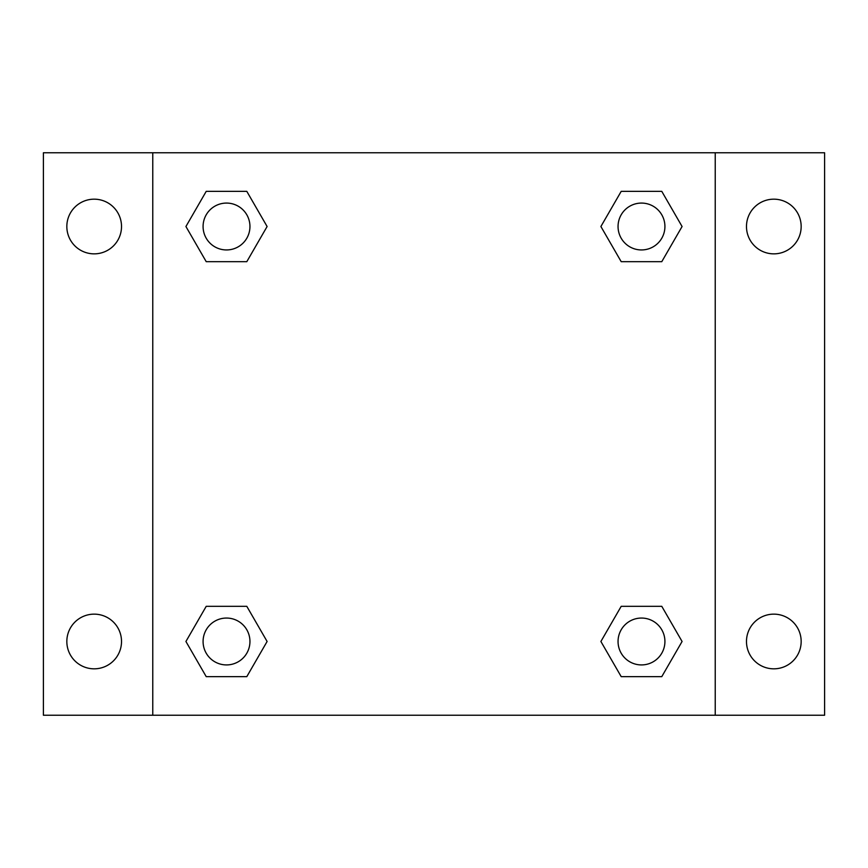 <?xml version="1.0" encoding="UTF-8"?>
<svg xmlns="http://www.w3.org/2000/svg" width="868" height="868" viewBox="0 0 868 868"><rect width="100%" height="100%" fill="white"/><g stroke="black" fill="none" stroke-linecap="round" stroke-linejoin="round"><path stroke-width="1.3" d="M43.4 152.768L824.6 152.768L824.6 715.232L43.4 715.232L43.4 152.768M773.822 199.173A27.342 27.342 0 0 1 801.164 226.515A27.342 27.342 0 0 1 773.822 253.857A27.342 27.342 0 0 1 746.48 226.515A27.342 27.342 0 0 1 773.822 199.173M773.822 614.143A27.342 27.342 0 0 1 801.164 641.485A27.342 27.342 0 0 1 773.822 668.827A27.342 27.342 0 0 1 746.48 641.485A27.342 27.342 0 0 1 773.822 614.143M94.178 614.143A27.342 27.342 0 0 1 121.52 641.485A27.342 27.342 0 0 1 94.178 668.827A27.342 27.342 0 0 1 66.836 641.485A27.342 27.342 0 0 1 94.178 614.143M94.178 199.173A27.342 27.342 0 0 1 121.52 226.515A27.342 27.342 0 0 1 94.178 253.857A27.342 27.342 0 0 1 66.836 226.515A27.342 27.342 0 0 1 94.178 199.173M206.215 606.331L246.805 606.331L267.105 641.485L246.805 676.639L206.215 676.639L185.926 641.485L206.215 606.331L246.805 606.331L206.215 606.331M621.195 191.361L661.785 191.361L682.074 226.515L661.785 261.669L621.195 261.669L600.895 226.515L621.195 191.361L661.785 191.361L621.195 191.361M152.768 715.232L152.768 152.768M715.232 152.768L715.232 715.232M206.215 191.361L246.805 191.361L267.105 226.515L246.805 261.669L206.215 261.669L185.926 226.515L206.215 191.361L246.805 191.361L206.215 191.361M621.195 606.331L661.785 606.331L682.074 641.485L661.785 676.639L621.195 676.639L600.895 641.485L621.195 606.331L661.785 606.331L621.195 606.331M661.785 676.639L621.195 676.639L661.785 676.639M664.921 641.485A23.436 23.436 0 0 0 629.767 621.195A23.436 23.436 0 0 0 629.767 661.785A23.436 23.436 0 0 0 664.921 641.485M246.805 676.639L206.215 676.639L246.805 676.639M249.951 641.485A23.436 23.436 0 0 0 214.797 621.195A23.436 23.436 0 0 0 214.797 661.785A23.436 23.436 0 0 0 249.951 641.485M661.785 261.669L621.195 261.669L661.785 261.669M664.921 226.515A23.436 23.436 0 0 0 629.767 206.215A23.436 23.436 0 0 0 629.767 246.805A23.436 23.436 0 0 0 664.921 226.515M246.805 261.669L206.215 261.669L246.805 261.669M249.951 226.515A23.436 23.436 0 0 0 214.797 206.215A23.436 23.436 0 0 0 214.797 246.805A23.436 23.436 0 0 0 249.951 226.515"/></g></svg>
